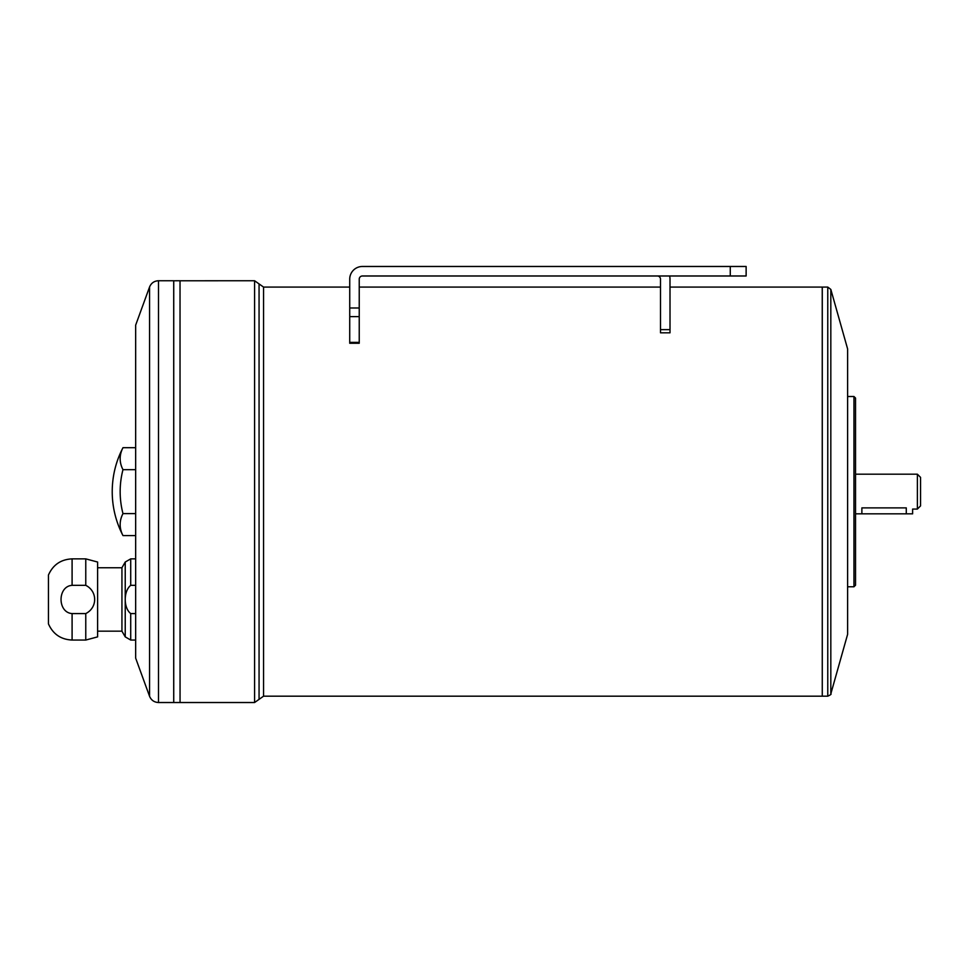 <?xml version="1.0" encoding="UTF-8"?>
<svg xmlns="http://www.w3.org/2000/svg" width="969" height="969" viewBox="0 0 969 969"><rect width="100%" height="100%" fill="white"/><g stroke="black" fill="none" stroke-linecap="round" stroke-linejoin="round"><path stroke-width="1.45" d="M917.377 474.192L920.55 477.366L920.55 505.903L917.377 509.076L917.377 474.192L855.542 474.192M917.377 509.076L912.616 509.076L912.616 513.836L855.542 513.836M906.281 513.836L906.281 507.889C914.457 509.185 914.457 509.185 906.281 507.889L861.877 507.889C853.701 509.185 853.701 509.185 861.877 507.889L861.877 513.836M85.769 558.871L97.603 562.032L97.603 636.875L85.769 640.049L85.769 613.583C97.627 607.624 97.627 591.296 85.769 585.337L85.769 558.871L72.094 558.871L72.094 585.337L85.769 585.337L72.094 585.337C57.401 586.281 57.328 612.565 72.094 613.583L85.769 613.583L72.094 613.583L72.094 640.049C60.89 639.516 53.016 634.126 48.45 623.879L48.45 575.041C53.004 564.794 60.89 559.404 72.094 558.871M135.66 640.049L130.718 640.049L130.718 613.583L135.66 613.583L130.718 613.583C123.438 607.975 123.366 591.151 130.718 585.337L135.66 585.337L130.718 585.337L130.718 558.871L135.66 558.871M130.718 640.049L125.231 636.875L125.231 562.032L130.718 558.871M135.66 469.662L122.978 469.662A87.198 43.593 0 0 1 122.978 447.69L135.66 447.69M122.978 469.662A87.198 87.198 0 0 0 122.978 513.606L135.66 513.606M122.978 513.606A87.198 43.593 180 0 0 122.978 535.578L135.66 535.578M149.553 696.263L135.66 658.133L135.66 325.148L149.553 287.006L149.553 696.263C151.225 700.224 154.204 702.307 158.492 702.525L173.717 702.525L173.717 280.744L158.492 280.744L158.492 702.525M830.821 289.404L830.821 693.877L847.609 634.344L847.609 348.925L830.821 289.404L827.768 287.09L827.768 696.178L263.556 696.178L263.556 287.09L254.581 280.744L254.581 702.525L180.052 702.525L180.028 280.744L173.717 280.78M827.768 287.09L822.269 287.09L822.269 696.178L822.245 287.09L670.015 287.09L670.015 279.157L670.015 329.642L660.507 329.642L660.507 279.157A3.173 3.173 0 0 0 657.333 275.983A3.173 3.173 0 0 1 660.507 279.157M853.955 586.778L855.542 585.191L855.542 398.077L853.955 396.503L853.955 586.778L847.609 586.778M254.581 280.744L180.028 280.78L180.052 702.525L173.742 702.525L173.742 280.744M122.978 447.69C115.856 461.474 112.271 476.118 112.222 491.634A95.144 95.144 0 0 0 122.978 535.578M97.603 631.17L121.937 631.17L121.937 567.749L97.603 567.749M121.937 631.17L125.231 636.875M254.581 702.525L263.556 696.178M730.275 266.475L730.275 275.983L746.13 275.983L746.13 266.475L362.406 266.475A12.682 12.682 0 0 0 349.724 279.157L349.724 307.985L359.233 307.985L359.233 279.157A3.173 3.173 0 0 1 362.406 275.983A3.173 3.173 0 0 0 359.233 279.157M368.753 266.475L362.406 266.475M730.275 275.983L362.406 275.983M349.724 307.985L349.724 342.372L359.233 342.372L359.233 307.985M359.233 342.372L359.233 343.256L349.724 343.256L349.724 342.372M349.724 279.157L349.724 287.09L263.556 287.09M670.015 279.157A12.682 12.682 0 0 0 669.615 275.983M660.507 329.642L660.507 332.815L670.015 332.815L670.015 329.642M259.062 699.352L259.062 283.917M349.724 316.609L359.233 316.609M85.769 640.049L72.094 640.049M660.507 287.09L359.233 287.09M853.955 396.503L847.609 396.503M121.937 567.749L125.231 562.032M158.492 280.744C154.204 280.962 151.225 283.045 149.553 287.006M830.821 693.877C831.608 694.107 830.59 694.87 827.768 696.178"/></g></svg>

